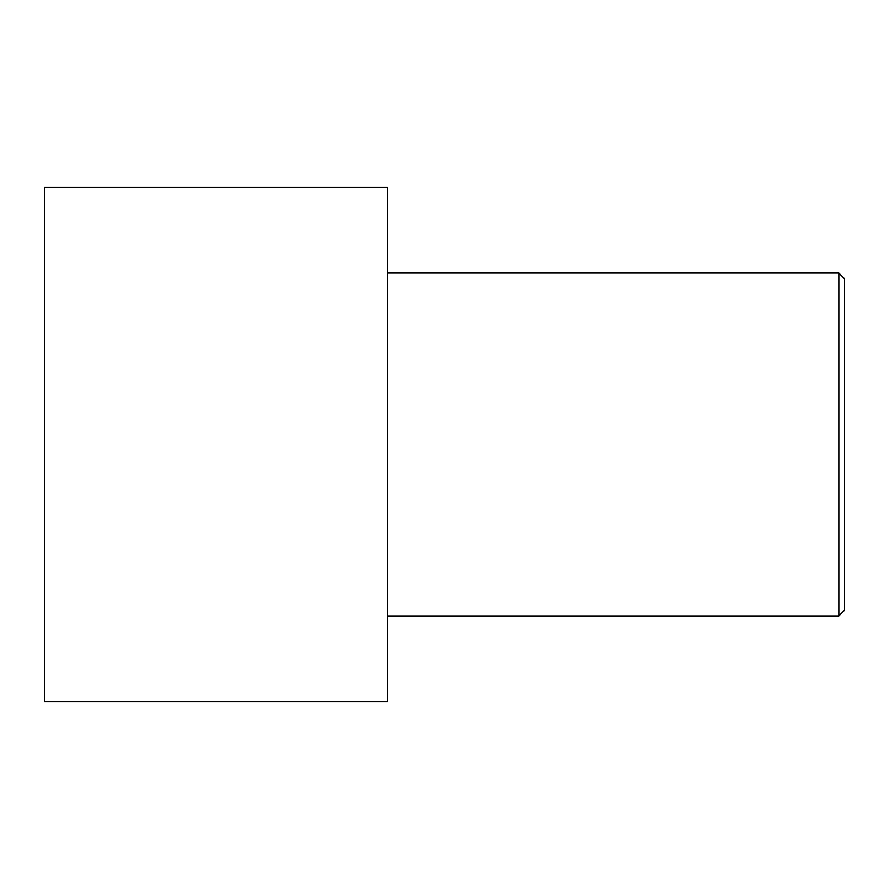 <?xml version="1.0" encoding="UTF-8"?>
<svg xmlns="http://www.w3.org/2000/svg" width="889" height="889" viewBox="0 0 889 889"><rect width="100%" height="100%" fill="white"/><g stroke="black" fill="none" stroke-linecap="round" stroke-linejoin="round"><path stroke-width="1.33" d="M844.55 610.232L844.55 278.768L838.838 273.045L838.838 615.955L844.55 610.232L838.838 615.955L838.838 273.045L387.348 273.045L838.838 273.045L844.55 278.768L844.55 610.232M387.348 615.955L838.838 615.955L387.348 615.955M387.348 701.677L387.348 187.323L44.45 187.323L44.45 701.677L387.348 701.677L44.45 701.677L44.45 187.323L387.348 187.323L387.348 701.677"/></g></svg>
